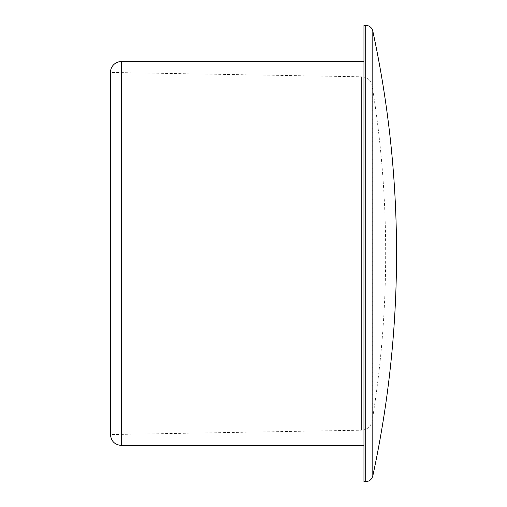 <?xml version="1.0" encoding="UTF-8"?>
<svg xmlns="http://www.w3.org/2000/svg" width="507" height="507" viewBox="0 0 507 507"><rect width="100%" height="100%" fill="white"/><g stroke="black" fill="none" stroke-linecap="round" stroke-linejoin="round"><path stroke-width="0.38" stroke-dasharray="2.54 1.9" d="M372.803 31.066L372.803 475.934M363.956 25.35L363.956 481.65M363.956 253.5L363.956 61.562L363.956 253.5M110.456 72.431L110.456 434.569L361.599 430.19L361.599 76.811A10.862 10.862 0 0 1 372.132 85.93L372.132 421.07L372.132 85.93A1042.969 1042.969 0 0 1 372.132 421.07C370.813 426.641 367.302 429.683 361.599 430.19L361.599 76.811L110.456 72.431M365.724 25.35L365.724 481.65M121.319 61.562L121.319 445.438"/><path stroke-width="0.76" d="M365.724 481.65C369.419 481.403 371.783 479.502 372.803 475.934L372.803 31.066A7.244 7.244 0 0 0 365.724 25.35L363.956 25.35L363.956 481.65L365.724 481.65L365.724 25.35M110.456 434.569L110.456 72.431A10.862 10.862 0 0 1 121.319 61.562L121.319 445.438C114.721 444.791 111.096 441.172 110.456 434.569M372.803 475.934A1053.838 1053.838 0 0 0 372.803 31.066M363.956 61.562L121.319 61.562M363.956 445.438L121.319 445.438"/></g></svg>
